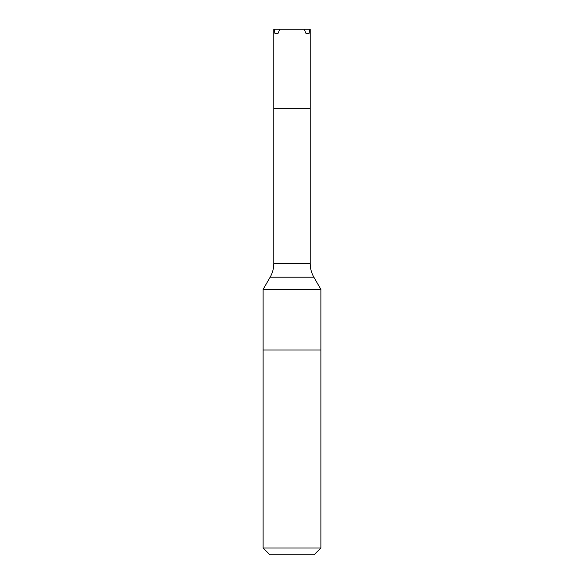 <?xml version="1.0" encoding="UTF-8"?>
<svg xmlns="http://www.w3.org/2000/svg" width="584" height="584" viewBox="0 0 584 584"><rect width="100%" height="100%" fill="white"/><g stroke="black" fill="none" stroke-linecap="round" stroke-linejoin="round"><path stroke-width="0.88" d="M263.107 289.394L320.893 289.394L320.893 350.02L263.107 350.02L320.893 350.02L320.893 547.974L263.107 547.974L263.107 289.394L270.137 277.21L313.863 277.21L320.893 289.394M274.203 29.2L279.794 29.2L278.101 33.295L274.874 33.295L274.203 29.2L273.794 29.2L273.794 108.704L310.206 108.704L310.206 29.2L309.797 29.2L309.126 33.295L305.899 33.295L304.206 29.2L309.797 29.2M279.794 29.2L304.206 29.2M305.899 33.295L309.126 33.295M278.101 33.295L274.874 33.295M273.845 108.704L310.155 108.704M270.137 277.21C272.553 272.983 273.772 268.428 273.794 263.559L273.794 108.836M273.794 263.559L310.206 263.559C310.228 268.428 311.447 272.983 313.863 277.21M263.107 547.974L269.932 554.8L314.068 554.8L320.893 547.974M310.206 263.559L310.206 108.836"/></g></svg>
